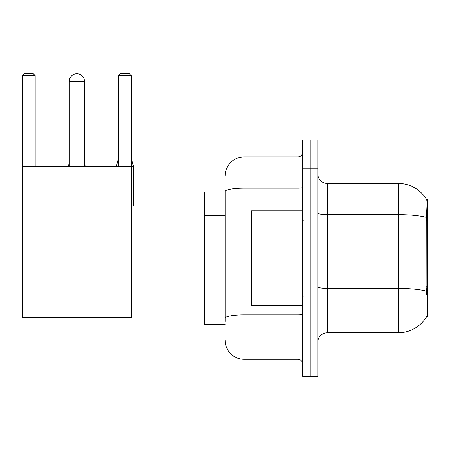 <?xml version="1.0" encoding="UTF-8"?>
<svg xmlns="http://www.w3.org/2000/svg" width="450" height="450" viewBox="0 0 450 450"><rect width="100%" height="100%" fill="white"/><g stroke="black" fill="none" stroke-linecap="round" stroke-linejoin="round"><path stroke-width="0.67" d="M426.572 316.721L426.735 316.44A33.098 33.098 0 0 1 398.188 332.798A33.098 33.098 0 0 0 426.572 316.721L427.5 316.721L427.5 199.468L426.639 199.586A33.098 33.098 0 0 0 398.188 183.392A33.098 33.098 0 0 1 426.572 199.468A33.098 33.098 0 0 0 398.188 183.392L327.268 183.392A9.456 9.456 0 0 1 317.812 173.936A9.456 9.456 0 0 0 327.268 183.392L327.268 332.798A9.456 9.456 0 0 0 317.812 342.253M225.141 191.903L204.339 191.903L204.339 324.287L225.141 324.287M310.247 347.929L310.247 376.296L317.812 376.296L317.812 347.929L310.247 347.929L310.247 376.296L302.681 376.296L302.681 347.929L310.247 347.929L310.247 168.266L310.247 347.929M302.681 347.929L302.681 139.894L310.247 139.894L310.247 168.266L310.247 139.894L317.812 139.894L317.812 347.929M426.735 294.975L426.127 286.757L426.262 217.356C427.084 207.067 427.207 201.15 426.639 199.586A33.098 33.098 0 0 0 398.188 183.392L398.188 214.65L327.268 214.65A9.456 1.643 0 0 1 317.812 213.007M426.364 291.139A33.098 5.749 180 0 0 398.188 288.405L398.188 332.798L327.268 332.798M225.141 321.452L225.141 191.458A18.911 3.285 180 0 1 244.052 188.173L297.951 188.173L297.951 156.915A4.731 4.731 0 0 0 302.681 152.19M225.141 175.826A18.911 18.911 0 0 1 244.052 156.915L244.052 359.274L297.951 359.274L297.951 305.376M244.052 156.915L297.951 156.915M302.681 364.005A4.731 4.731 0 0 0 297.951 359.274M244.052 359.274A18.911 18.911 0 0 1 225.141 340.363M302.681 210.814L251.618 210.814L251.618 305.376L302.681 305.376M69.306 81.27A7.566 7.566 0 0 1 76.871 73.704A7.566 7.566 0 0 1 84.437 81.27L69.306 81.27L69.306 166.371M84.437 166.371L84.437 81.27M22.5 166.371L131.243 166.371L131.243 317.666L22.5 317.666L22.5 75.594L24.39 73.704L33.277 73.704L35.173 75.594L22.5 75.594M35.173 166.371L35.173 75.594M131.243 75.594L118.575 75.594L120.465 73.704L129.352 73.704L131.243 75.594L131.243 166.371M118.575 75.594L118.575 166.371M85.382 166.371L84.437 166.281M68.361 166.371L69.306 166.281M133.419 206.089L133.419 166.281L131.243 166.281M116.398 166.371L118.575 166.281M427.5 220.567L426.127 220.567M427.5 286.757L426.127 286.757M225.141 215.347L204.339 215.347M225.141 290.993L204.339 290.993M426.262 217.356A33.098 5.749 180 0 0 398.188 214.65L398.188 288.405L327.268 288.405A9.456 1.643 -0 0 1 317.812 286.762M317.812 168.266L302.681 168.266M302.681 314.061A4.731 0.821 0 0 1 297.951 314.882L244.052 314.882A18.911 3.285 180 0 0 225.141 318.167M297.951 210.814L297.951 188.173A4.731 0.821 0 0 0 302.681 187.352M303.626 220.269L302.681 219.324M303.626 295.92L302.681 296.865M131.243 310.106L204.339 310.106M131.243 206.089L204.339 206.089M84.437 162.495L85.382 166.281M69.306 162.495L68.361 166.281M131.243 157.579L133.419 166.281M118.575 157.579L116.398 166.281"/></g></svg>
